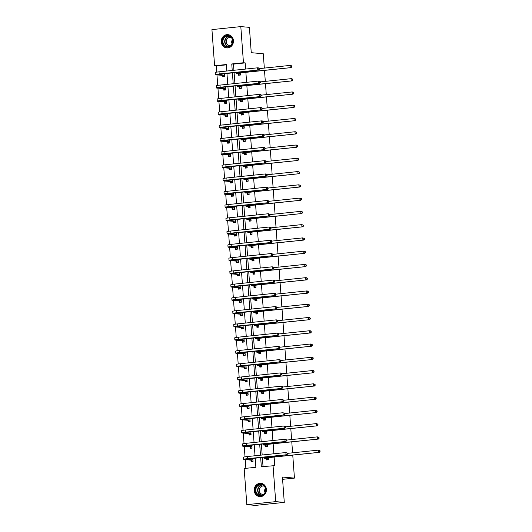 <?xml version="1.0" encoding="UTF-8"?>
<svg xmlns="http://www.w3.org/2000/svg" width="532" height="532" viewBox="0 0 532 532"><rect width="100%" height="100%" fill="white"/><g stroke="black" fill="none" stroke-linecap="round" stroke-linejoin="round"><path stroke-width="0.8" d="M233.428 40.651A6.67 6.098 95 0 1 226.758 47.927A6.67 6.098 95 0 1 221.259 41.922A6.67 6.098 95 0 1 227.922 34.647A6.67 6.098 95 0 1 233.428 40.651M266.379 489.327A6.67 6.098 95 0 1 259.709 496.602A6.67 6.098 95 0 1 254.203 490.597A6.67 6.098 95 0 1 260.873 483.315A6.67 6.098 95 0 1 266.379 489.327M292.753 455.113L294.442 478.102L282.419 477.051L284.281 502.388L255.407 505.4L246.821 504.649L244.168 468.506L255.872 467.282L255.194 458.039M226.319 64.857L216.311 65.901L216.763 72.119M216.97 74.886L217.741 85.386M217.947 88.152L218.712 98.653M218.918 101.419L219.689 111.913M219.896 114.686L220.66 125.18M220.866 127.953L221.638 138.446M221.844 141.219L222.609 151.713M222.815 154.486L223.586 164.98M223.792 167.753L224.557 178.247M224.763 181.02L225.535 191.513M225.741 194.286L226.506 204.78M226.712 207.553L227.483 218.047M227.689 220.813L228.454 231.314M228.66 234.08L229.432 244.58M229.638 247.347L230.403 257.847M230.609 260.613L231.38 271.114M231.586 273.88L232.351 284.381M232.557 287.147L233.329 297.647M233.535 300.414L234.299 310.914M234.506 313.68L235.277 324.181M235.483 326.947L236.248 337.441M236.454 340.214L237.225 350.708M237.432 353.481L238.196 363.974M238.403 366.748L239.174 377.241M239.38 380.014L240.145 390.508M240.351 393.281L241.122 403.775M241.328 406.548L242.093 417.041M242.299 419.815L243.071 430.308M243.277 433.075L244.042 443.575M244.248 446.341L245.019 456.842M245.225 459.608L245.864 468.326M216.311 65.901L214.596 65.749L211.935 29.612L240.81 26.6L243.463 62.743L231.759 63.96L232.238 70.457M240.81 26.6L249.395 27.351L251.257 52.695L263.28 53.752L264.331 68.103M264.497 70.39L265.308 81.369M265.475 83.657L266.279 94.63M266.446 96.924L267.257 107.896M267.423 110.191L268.228 121.163M268.394 123.457L269.205 134.43M269.372 136.724L270.176 147.697M270.342 149.991L271.154 160.963M271.32 163.251L272.125 174.23M272.291 176.518L273.102 187.497M273.268 189.784L274.073 200.763M274.239 203.051L275.051 214.03M275.217 216.318L276.022 227.297M276.188 229.585L276.999 240.564M277.165 242.851L277.97 253.831M278.136 256.118L278.948 267.097M279.114 269.385L279.918 280.364M280.085 282.652L280.896 293.631M281.062 295.918L281.867 306.898M282.033 309.185L282.844 320.158M283.011 322.452L283.815 333.424M283.982 335.719L284.793 346.691M284.959 348.985L285.764 359.958M285.93 362.252L286.741 373.225M286.908 375.519L287.712 386.491M287.878 388.779L288.69 399.758M288.856 402.046L289.661 413.025M289.827 415.312L290.638 426.292M290.805 428.579L291.609 439.558M291.775 441.846L292.587 452.825M282.585 479.339L294.442 478.102M250.964 460.22L251.071 461.603L253.019 461.397L252.793 458.291M249.993 446.953L250.093 448.336L252.048 448.13L251.816 445.025M249.016 433.686L249.122 435.07L251.071 434.863L250.845 431.758M248.045 420.42L248.145 421.803L250.1 421.597L249.867 418.491M247.067 407.16L247.174 408.536L249.122 408.337L248.896 405.224M246.097 393.893L246.196 395.269L248.151 395.07L247.919 391.958M245.119 380.626L245.225 382.003L247.174 381.803L246.948 378.691M244.148 367.359L244.248 368.736L246.203 368.536L245.97 365.424M243.171 354.093L243.277 355.469L245.225 355.27L244.999 352.157M242.2 340.826L242.299 342.202L244.255 342.003L244.022 338.891M241.222 327.559L241.328 328.936L243.277 328.736L243.051 325.624M240.251 314.292L240.351 315.675L242.306 315.469L242.073 312.357M239.274 301.026L239.38 302.409L241.328 302.203L241.102 299.09M238.303 287.759L238.403 289.142L240.358 288.936L240.125 285.83M237.325 274.492L237.432 275.875L239.38 275.669L239.154 272.564M236.354 261.225L236.454 262.608L238.409 262.402L238.176 259.297M235.377 247.959L235.483 249.342L237.432 249.136L237.206 246.03M234.406 234.692L234.506 236.075L236.461 235.869L236.228 232.763M233.428 221.425L233.535 222.808L235.483 222.602L235.257 219.497M232.457 208.158L232.557 209.542L234.512 209.335L234.28 206.23M231.48 194.892L231.586 196.275L233.535 196.069L233.309 192.963M230.509 181.631L230.609 183.008L232.564 182.808L232.331 179.696M229.531 168.365L229.638 169.741L231.586 169.542L231.36 166.43M228.56 155.098L228.66 156.475L230.615 156.275L230.383 153.163M227.583 141.831L227.689 143.208L229.638 143.008L229.412 139.896M226.612 128.564L226.712 129.941L228.667 129.742L228.434 126.629M225.641 115.298L225.741 116.674L227.689 116.475L227.463 113.363M224.664 102.031L224.763 103.407L226.718 103.208L226.486 100.096M223.693 88.764L223.792 90.147L225.741 89.941L225.515 86.829M222.715 75.497L222.815 76.881L224.77 76.675L224.537 73.569M260.653 457.467L261.338 466.717L274.758 465.646L274.126 457.055M273.887 453.783L273.149 443.788M272.909 440.516L272.178 430.521M271.938 427.249L271.2 417.254M270.961 413.982L270.229 403.988M269.99 400.716L269.252 390.721M269.012 387.456L268.281 377.454M268.042 374.189L267.303 364.194M267.064 360.922L266.333 350.927M266.093 347.655L265.355 337.66M265.116 334.389L264.384 324.394M264.145 321.122L263.407 311.127M263.167 307.855L262.436 297.86M262.196 294.588L261.458 284.593M261.219 281.322L260.487 271.327M260.248 268.055L259.51 258.06M259.27 254.788L258.539 244.793M258.299 241.521L257.568 231.526M257.322 228.255L256.59 218.26M256.351 214.988L255.619 204.993M255.373 201.721L254.642 191.726M254.402 188.454L253.671 178.459M253.425 175.188L252.693 165.193M252.454 161.928L251.722 151.926M251.476 148.661L250.745 138.666M250.506 135.394L249.774 125.399M249.528 122.127L248.796 112.132M248.557 108.861L247.826 98.866M247.58 95.594L246.848 85.599M246.609 82.327L245.877 72.332M245.631 69.06L245.179 62.896L233.475 64.113L233.927 70.277M234.1 72.571L234.905 83.544M235.071 85.838L235.876 96.811M236.048 99.105L236.853 110.077M237.019 112.372L237.824 123.344M237.997 125.632L238.802 136.611M238.968 138.899L239.772 149.878M239.945 152.165L240.75 163.144M240.916 165.432L241.721 176.411M241.894 178.699L242.698 189.678M242.865 191.966L243.669 202.945M243.842 205.232L244.647 216.211M244.813 218.499L245.618 229.478M245.791 231.766L246.595 242.745M246.762 245.033L247.566 256.012M247.739 258.299L248.544 269.272M248.71 271.566L249.515 282.539M249.688 284.833L250.492 295.805M250.658 298.1L251.463 309.072M251.636 311.366L252.441 322.339M252.607 324.633L253.412 335.606M253.584 337.893L254.389 348.872M254.555 351.16L255.36 362.139M255.533 364.427L256.338 375.406M256.504 377.693L257.308 388.673M257.481 390.96L258.286 401.939M258.452 404.227L259.257 415.206M259.43 417.494L260.234 428.473M260.401 430.76L261.205 441.74M261.378 444.027L262.183 455.006M262.349 457.294L263.027 466.537M266.572 458.597L266.672 459.974L268.627 459.774L268.467 457.646M265.601 445.331L265.701 446.707L267.649 446.508L267.496 444.38M264.623 432.064L264.723 433.44L266.678 433.241L266.519 431.12M263.653 418.797L263.752 420.174L265.701 419.974L265.548 417.853M262.675 405.53L262.775 406.913L264.73 406.707L264.57 404.586M261.704 392.264L261.804 393.647L263.752 393.441L263.599 391.319M260.727 378.997L260.826 380.38L262.781 380.174L262.622 378.053M259.756 365.73L259.855 367.113L261.804 366.907L261.651 364.786M258.778 352.463L258.878 353.847L260.833 353.64L260.673 351.519M257.807 339.197L257.907 340.58L259.855 340.374L259.702 338.252M256.83 325.93L256.929 327.313L258.885 327.107L258.725 324.986M255.859 312.663L255.958 314.046L257.907 313.84L257.754 311.719M254.881 299.396L254.981 300.78L256.936 300.573L256.776 298.452M253.91 286.13L254.01 287.513L255.958 287.307L255.806 285.185M252.933 272.869L253.033 274.246L254.988 274.047L254.828 271.918M251.962 259.603L252.062 260.979L254.01 260.78L253.857 258.652M250.984 246.336L251.084 247.713L253.039 247.513L252.88 245.385M250.013 233.069L250.113 234.446L252.062 234.246L251.909 232.118M249.036 219.802L249.136 221.179L251.091 220.98L250.931 218.852M248.065 206.536L248.165 207.912L250.113 207.713L249.96 205.591M247.087 193.269L247.187 194.645L249.142 194.446L248.983 192.325M246.117 180.002L246.216 181.385L248.165 181.179L248.012 179.058M245.139 166.735L245.239 168.119L247.194 167.913L247.034 165.791M244.168 153.469L244.268 154.852L246.216 154.646L246.063 152.524M243.191 140.202L243.29 141.585L245.245 141.379L245.086 139.258M242.22 126.935L242.319 128.318L244.268 128.112L244.115 125.991M241.242 113.668L241.342 115.052L243.297 114.846L243.137 112.724M240.271 100.402L240.371 101.785L242.319 101.579L242.166 99.457M239.294 87.135L239.393 88.518L241.348 88.312L241.189 86.191M238.323 73.868L238.422 75.251L240.371 75.045L240.218 72.924M284.281 502.388L275.696 501.636L246.821 504.649M245.179 62.896L243.463 62.743M273.042 465.493L275.696 501.636M232.404 72.744L233.209 83.724M233.375 86.011L234.186 96.99M234.353 99.278L235.157 110.257M235.324 112.545L236.135 123.524M236.301 125.811L237.106 136.791M237.272 139.078L238.083 150.057M238.25 152.345L239.054 163.324M239.22 165.612L240.032 176.584M240.198 178.878L241.003 189.851M241.169 192.145L241.98 203.118M242.146 205.412L242.951 216.384M243.117 218.679L243.929 229.651M244.095 231.945L244.9 242.918M245.066 245.205L245.877 256.185M246.043 258.472L246.848 269.451M247.014 271.739L247.826 282.718M247.992 285.006L248.796 295.985M248.963 298.272L249.774 309.252M249.94 311.539L250.745 322.518M250.911 324.806L251.722 335.785M251.889 338.073L252.693 349.052M252.86 351.339L253.671 362.319M253.837 364.606L254.642 375.585M254.808 377.873L255.619 388.845M255.786 391.14L256.59 402.112M256.757 404.406L257.568 415.379M257.734 417.673L258.539 428.646M258.705 430.94L259.516 441.912M259.683 444.207L260.487 455.179M226.772 71.029L226.3 64.532L214.596 65.749M255.028 455.751L254.223 444.772M254.05 442.484L253.245 431.505M253.079 429.218L252.274 418.238M252.102 415.951L251.297 404.972M251.131 402.684L250.326 391.705M250.153 389.417L249.348 378.438M249.182 376.151L248.378 365.178M248.205 362.884L247.4 351.911M247.234 349.617L246.429 338.645M246.256 336.35L245.452 325.378M245.285 323.084L244.481 312.111M244.308 309.817L243.503 298.844M243.337 296.557L242.532 285.578M242.359 283.29L241.555 272.311M241.388 270.023L240.584 259.044M240.411 256.757L239.606 245.777M239.44 243.49L238.635 232.511M238.462 230.223L237.658 219.244M237.491 216.956L236.687 205.977M236.514 203.69L235.709 192.71M235.543 190.423L234.738 179.444M234.565 177.156L233.761 166.177M233.595 163.889L232.79 152.91M232.617 150.623L231.812 139.65M231.646 137.356L230.841 126.383M230.669 124.089L229.864 113.117M229.698 110.822L228.893 99.85M228.72 97.555L227.915 86.583M227.749 84.289L226.945 73.316M233.475 64.113L231.759 63.96M268.62 459.721L267.596 459.635L268.607 459.528M268.407 458.271L266.519 458.045L269.059 457.58L319.353 452.34L268.201 457.507A6.411 0.452 175.8 0 0 264.384 458.205A6.411 0.452 175.8 0 0 264.929 458.345L268.527 458.391M267.596 459.635L266.459 458.478M319.719 451.548L320.065 451.575L319.652 450.697L319.719 451.548L318.495 452.267L318.336 450.139L287.553 453.35M319.652 450.697L318.336 450.139L319.998 450.724M320.065 451.575L319.353 452.34M252.999 461.158L251.995 461.264L250.851 460.107L252.8 459.901L245.757 459.222L286.888 454.734L247.447 458.684A6.411 0.452 175.8 0 0 243.629 459.375A6.411 0.452 175.8 0 0 244.168 459.515L250.851 460.107M253.019 461.35L251.995 461.264M287.253 453.942L287.599 453.969L287.194 453.091L287.253 453.942L286.03 454.661L285.877 452.533L247.287 456.556A6.411 0.452 175.8 0 0 243.47 457.254L243.629 459.375M287.194 453.091L285.877 452.533L287.539 453.118M287.599 453.969L286.888 454.734M257.568 485.29A5.772 5.28 95 0 1 264.916 486.64A5.772 5.28 95 0 1 263.566 494.68A5.772 5.28 95 0 1 256.218 493.33A5.772 5.28 95 0 1 257.568 485.29M263.513 494.348A5.34 4.888 -85 0 0 265.475 488.576A5.34 4.888 -85 0 0 261.205 484.679A5.34 4.888 -85 0 0 257.96 485.649A5.34 4.888 -85 0 0 255.998 491.422A5.34 4.888 -85 0 0 260.268 495.325A5.34 4.888 -85 0 0 263.513 494.348M263.473 494.381A4.209 3.85 95 0 1 262.715 494.394A4.209 3.85 95 0 1 259.357 491.322A4.209 3.85 95 0 1 260.899 486.78A4.209 3.85 95 0 1 263.453 486.015A4.209 3.85 95 0 1 264.191 486.162M261.864 483.495A6.623 6.065 -85 0 0 261.146 483.389A6.623 6.065 -85 0 0 257.122 484.592A6.623 6.065 -85 0 0 254.695 491.748A6.623 6.065 -85 0 0 259.988 496.582A6.623 6.065 -85 0 0 260.713 496.602M265.009 492.526A4.209 3.85 95 0 1 265.382 488.256M232.883 40.758A5.772 5.28 95 0 1 228.035 47.049A5.772 5.28 95 0 1 222.349 41.862A5.772 5.28 95 0 1 227.197 35.571A5.772 5.28 95 0 1 232.883 40.758M222.915 41.835A5.34 4.888 -85 0 0 227.324 46.65A5.34 4.888 -85 0 0 232.664 40.818A5.34 4.888 -85 0 0 228.255 36.003A5.34 4.888 -85 0 0 222.915 41.835M232.058 43.857A4.209 3.85 95 0 1 231.706 42.407A4.209 3.85 95 0 1 232.437 39.581M230.522 45.705A4.209 3.85 95 0 1 229.764 45.719A4.209 3.85 95 0 1 226.293 41.928A4.209 3.85 95 0 1 230.502 37.34A4.209 3.85 95 0 1 231.24 37.486M228.913 34.819A6.623 6.065 -85 0 0 228.195 34.713A6.623 6.065 -85 0 0 221.571 41.942A6.623 6.065 -85 0 0 227.038 47.907A6.623 6.065 -85 0 0 227.763 47.927M267.649 446.454L266.625 446.368L267.636 446.262M267.436 445.011L265.541 444.779L268.088 444.32L318.375 439.073L267.23 444.24A6.411 0.452 175.8 0 0 263.413 444.938A6.411 0.452 175.8 0 0 263.952 445.078L267.549 445.124M266.625 446.368L265.481 445.211M318.741 438.282L319.087 438.308L318.681 437.43L318.741 438.282L317.518 439L317.365 436.872L286.582 440.084M318.681 437.43L317.365 436.872L319.027 437.457M319.087 438.308L318.375 439.073M266.672 433.194L265.648 433.101L266.658 432.995M266.459 431.745L264.57 431.512L267.111 431.053L317.405 425.806L266.253 430.973A6.411 0.452 175.8 0 0 262.436 431.671A6.411 0.452 175.8 0 0 262.981 431.811L266.579 431.858M265.648 433.101L264.51 431.944M317.77 425.015L318.116 425.041L317.704 424.164L317.77 425.015L316.547 425.733L316.387 423.605L285.604 426.817M317.704 424.164L316.387 423.605L318.05 424.19M318.116 425.041L317.405 425.806M252.028 447.891L251.018 447.997L249.88 446.84L251.829 446.634L244.787 445.956L285.917 441.467L246.469 445.417A6.411 0.452 175.8 0 0 242.652 446.109A6.411 0.452 175.8 0 0 243.197 446.255L249.88 446.84M252.042 448.084L251.018 447.997M286.283 440.676L286.628 440.702L286.562 439.851L286.216 439.824L286.283 440.676L285.059 441.394L284.899 439.266L246.316 443.289A6.411 0.452 175.8 0 0 242.499 443.987L242.652 446.109M286.216 439.824L284.899 439.266L286.562 439.851M286.628 440.702L285.917 441.467M251.051 434.624L250.047 434.73L248.903 433.573L250.851 433.367L243.809 432.689L284.939 428.2L245.498 432.15A6.411 0.452 175.8 0 0 241.681 432.842A6.411 0.452 175.8 0 0 242.22 432.988L248.903 433.573M251.071 434.817L250.047 434.73M285.305 427.409L285.651 427.435L285.245 426.558L285.305 427.409L284.081 428.127L283.928 425.999L245.338 430.022A6.411 0.452 175.8 0 0 241.521 430.721L241.681 432.842M285.245 426.558L283.928 425.999L285.591 426.584M285.651 427.435L284.939 428.2M265.701 419.928L264.677 419.834L265.687 419.728M265.488 418.478L263.593 418.245L266.14 417.786L316.427 412.539L265.282 417.706A6.411 0.452 175.8 0 0 261.465 418.405A6.411 0.452 175.8 0 0 262.003 418.544L265.601 418.591M264.677 419.834L263.533 418.677M316.793 411.748L317.139 411.775L317.079 410.923L316.733 410.897L316.793 411.748L315.569 412.466L315.416 410.338L284.633 413.55M316.733 410.897L315.416 410.338L317.079 410.923M317.139 411.775L316.427 412.539M264.723 406.661L263.699 406.568L264.71 406.461M264.51 405.211L262.622 404.978L265.162 404.519L315.456 399.279L264.304 404.44A6.411 0.452 175.8 0 0 260.487 405.138A6.411 0.452 175.8 0 0 261.032 405.278L264.63 405.324M263.699 406.568L262.562 405.411M315.822 398.481L316.168 398.508L315.755 397.63L315.822 398.481L314.598 399.2L314.439 397.072L283.656 400.283M315.755 397.63L314.439 397.072L316.101 397.657M316.168 398.508L315.456 399.279M263.752 393.394L262.728 393.301L263.739 393.195M263.54 391.944L261.644 391.718L264.191 391.253L314.478 386.013L263.333 391.173A6.411 0.452 175.8 0 0 259.516 391.871A6.411 0.452 175.8 0 0 260.055 392.011L263.653 392.057M262.728 393.301L261.584 392.144M314.844 385.215L315.19 385.241L314.784 384.363L314.844 385.215L313.621 385.933L313.468 383.811L282.685 387.017M314.784 384.363L313.468 383.811L315.13 384.39M315.19 385.241L314.478 386.013M250.08 421.357L249.069 421.464L247.932 420.307L249.88 420.1L242.838 419.422L283.968 414.94L244.52 418.884A6.411 0.452 175.8 0 0 240.703 419.582A6.411 0.452 175.8 0 0 241.249 419.721L247.932 420.307M250.093 421.55L249.069 421.464M284.334 414.142L284.68 414.169L284.268 413.291L284.334 414.142L283.11 414.86L282.951 412.732L244.368 416.756A6.411 0.452 175.8 0 0 240.55 417.454L240.703 419.582M284.268 413.291L282.951 412.732L284.613 413.317M284.68 414.169L283.968 414.94M249.102 408.091L248.098 408.197L246.954 407.04L248.903 406.834L241.861 406.155L282.991 401.673L243.55 405.617A6.411 0.452 175.8 0 0 239.733 406.315A6.411 0.452 175.8 0 0 240.271 406.455L246.954 407.04M249.122 408.283L248.098 408.197M283.357 400.875L283.702 400.902L283.297 400.024L283.357 400.875L282.133 401.594L281.98 399.472L243.39 403.489A6.411 0.452 175.8 0 0 239.573 404.187L239.733 406.315M283.297 400.024L281.98 399.472L283.642 400.051M283.702 400.902L282.991 401.673M248.131 394.824L247.121 394.93L245.983 393.773L247.932 393.567L240.89 392.889L282.02 388.407L242.572 392.35A6.411 0.452 175.8 0 0 238.755 393.048A6.411 0.452 175.8 0 0 239.3 393.188L245.983 393.773M248.145 395.017L247.121 394.93M282.386 387.609L282.731 387.635L282.319 386.757L282.386 387.609L281.162 388.327L281.002 386.205L242.419 390.222A6.411 0.452 175.8 0 0 238.602 390.92L238.755 393.048M282.319 386.757L281.002 386.205L281.86 386.279L282.665 386.791M282.731 387.635L282.02 388.407M247.154 381.557L246.15 381.663L245.006 380.506L246.954 380.3L239.912 379.622L281.042 375.14L241.601 379.083A6.411 0.452 175.8 0 0 237.784 379.782A6.411 0.452 175.8 0 0 238.323 379.921L245.006 380.506M247.174 381.75L246.15 381.663M281.408 374.342L281.754 374.368L281.348 373.491L281.408 374.342L280.184 375.06L280.032 372.939L241.442 376.955A6.411 0.452 175.8 0 0 237.624 377.654L237.784 379.782M281.348 373.491L280.032 372.939L280.889 373.012L281.694 373.524M281.754 374.368L281.042 375.14M246.183 368.29L245.172 368.397L244.035 367.24L245.983 367.033L238.941 366.355L280.071 361.873L240.624 365.817A6.411 0.452 175.8 0 0 236.807 366.515A6.411 0.452 175.8 0 0 237.352 366.654L244.035 367.24M246.196 368.483L245.172 368.397M280.437 361.075L280.783 361.108L280.371 360.224L280.437 361.075L279.214 361.793L279.054 359.672L240.471 363.688A6.411 0.452 175.8 0 0 236.654 364.387L236.807 366.515M280.371 360.224L279.054 359.672L279.912 359.745L280.716 360.257M280.783 361.108L280.071 361.873M245.205 355.024L244.201 355.13L243.058 353.973L245.006 353.773L237.964 353.088L279.094 348.606L239.653 352.55A6.411 0.452 175.8 0 0 235.836 353.248A6.411 0.452 175.8 0 0 236.374 353.388L243.058 353.973M245.225 355.223L244.201 355.13M279.46 347.808L279.805 347.842L279.746 346.99L279.4 346.957L279.46 347.808L278.236 348.527L278.083 346.405L239.493 350.428A6.411 0.452 175.8 0 0 235.676 351.12L235.836 353.248M279.4 346.957L278.083 346.405L278.941 346.478L279.746 346.99M279.805 347.842L279.094 348.606M244.235 341.757L243.224 341.863L242.087 340.706L244.035 340.507L236.993 339.822L278.123 335.34L238.675 339.283A6.411 0.452 175.8 0 0 234.858 339.981A6.411 0.452 175.8 0 0 235.403 340.121L242.087 340.706M244.248 341.956L243.224 341.863M278.489 334.542L278.835 334.575L278.422 333.69L278.489 334.542L277.265 335.266L277.106 333.138L238.522 337.162A6.411 0.452 175.8 0 0 234.705 337.853L234.858 339.981M278.422 333.69L277.106 333.138L277.963 333.212L278.768 333.724M278.835 334.575L278.123 335.34M243.257 328.49L242.253 328.596L241.109 327.439L243.058 327.24L236.015 326.555L277.145 322.073L237.704 326.016A6.411 0.452 175.8 0 0 233.887 326.715A6.411 0.452 175.8 0 0 234.426 326.854L241.109 327.439M243.277 328.69L242.253 328.596M277.511 321.275L277.857 321.308L277.451 320.424L277.511 321.275L276.288 322L276.135 319.872L237.545 323.895A6.411 0.452 175.8 0 0 233.728 324.587L233.887 326.715M277.451 320.424L276.135 319.872L276.992 319.945L277.797 320.457M277.857 321.308L277.145 322.073M242.286 315.223L241.275 315.33L240.138 314.173L242.087 313.973L235.044 313.288L276.175 308.806L236.727 312.75A6.411 0.452 175.8 0 0 232.91 313.448A6.411 0.452 175.8 0 0 233.455 313.587L240.138 314.173M242.299 315.423L241.275 315.33M276.54 308.008L276.886 308.041L276.474 307.157L276.54 308.008L275.317 308.733L275.157 306.605L236.574 310.628A6.411 0.452 175.8 0 0 232.757 311.32L232.91 313.448M276.474 307.157L275.157 306.605L276.015 306.678L276.82 307.19M276.886 308.041L276.175 308.806M241.309 301.957L240.304 302.063L239.161 300.906L241.109 300.706L234.067 300.028L275.197 295.539L235.756 299.483A6.411 0.452 175.8 0 0 231.939 300.181A6.411 0.452 175.8 0 0 232.477 300.321L239.161 300.906M241.328 302.156L240.304 302.063M275.563 294.741L275.909 294.775L275.503 293.89L275.563 294.741L274.339 295.466L274.186 293.338L235.596 297.361A6.411 0.452 175.8 0 0 231.779 298.053L231.939 300.181M275.503 293.89L274.186 293.338L275.044 293.411L275.849 293.923M275.909 294.775L275.197 295.539M240.338 288.69L239.327 288.796L238.19 287.639L240.138 287.44L233.096 286.761L274.226 282.273L234.778 286.223A6.411 0.452 175.8 0 0 230.961 286.914A6.411 0.452 175.8 0 0 231.506 287.054L238.19 287.639M240.351 288.889L239.327 288.796M274.592 281.475L274.938 281.508L274.525 280.623L274.592 281.475L273.368 282.199L273.209 280.071L234.625 284.095A6.411 0.452 175.8 0 0 230.808 284.786L230.961 286.914M274.525 280.623L273.209 280.071L274.066 280.145L274.871 280.657M274.938 281.508L274.226 282.273M239.36 275.43L238.356 275.529L237.212 274.372L239.161 274.173L232.118 273.495L273.248 269.006L233.807 272.956A6.411 0.452 175.8 0 0 229.99 273.648A6.411 0.452 175.8 0 0 230.529 273.787L237.212 274.372M239.38 275.623L238.356 275.529M273.614 268.208L273.96 268.241L273.9 267.39L273.554 267.363L273.614 268.208L272.391 268.933L272.238 266.805L233.648 270.828A6.411 0.452 175.8 0 0 229.831 271.526L229.99 273.648M273.554 267.363L272.238 266.805L273.9 267.39M273.96 268.241L273.248 269.006M238.389 262.163L237.378 262.263L236.241 261.112L238.19 260.906L231.147 260.228L272.278 255.739L232.83 259.689A6.411 0.452 175.8 0 0 229.013 260.381A6.411 0.452 175.8 0 0 229.558 260.52L236.241 261.112M238.403 262.356L237.378 262.263M272.643 254.941L272.989 254.974L272.923 254.123L272.577 254.097L272.643 254.941L271.42 255.666L271.26 253.538L232.677 257.561A6.411 0.452 175.8 0 0 228.86 258.259L229.013 260.381M272.577 254.097L271.26 253.538L272.923 254.123M272.989 254.974L272.278 255.739M237.412 248.896L236.407 248.996L235.264 247.846L237.212 247.639L230.17 246.961L271.3 242.472L231.859 246.422A6.411 0.452 175.8 0 0 228.042 247.114A6.411 0.452 175.8 0 0 228.58 247.254L235.264 247.846M237.432 249.089L236.407 248.996M271.666 241.681L272.012 241.708L271.606 240.83L271.666 241.681L270.442 242.399L270.289 240.271L231.699 244.294A6.411 0.452 175.8 0 0 227.882 244.993L228.042 247.114M271.606 240.83L270.289 240.271L271.952 240.856M272.012 241.708L271.3 242.472M236.441 235.629L235.43 235.736L234.293 234.579L236.241 234.373L229.199 233.694L270.329 229.206L230.881 233.156A6.411 0.452 175.8 0 0 227.064 233.847A6.411 0.452 175.8 0 0 227.61 233.987L234.293 234.579M236.454 235.822L235.43 235.736M270.695 228.414L271.041 228.441L270.974 227.59L270.628 227.563L270.695 228.414L269.471 229.132L269.312 227.004L230.728 231.028A6.411 0.452 175.8 0 0 226.911 231.726L227.064 233.847M270.628 227.563L269.312 227.004L270.974 227.59M271.041 228.441L270.329 229.206M235.463 222.363L234.459 222.469L233.315 221.312L235.264 221.106L228.221 220.428L269.352 215.939L229.91 219.889A6.411 0.452 175.8 0 0 226.093 220.581A6.411 0.452 175.8 0 0 226.632 220.727L233.315 221.312M235.483 222.556L234.459 222.469M269.717 215.147L270.063 215.174L269.658 214.296L269.717 215.147L268.494 215.866L268.341 213.738L229.751 217.761A6.411 0.452 175.8 0 0 225.934 218.459L226.093 220.581M269.658 214.296L268.341 213.738L270.003 214.323M270.063 215.174L269.352 215.939M234.492 209.096L233.482 209.202L232.344 208.045L234.293 207.839L227.25 207.161L268.381 202.672L228.933 206.622A6.411 0.452 175.8 0 0 225.116 207.32A6.411 0.452 175.8 0 0 225.661 207.46L232.344 208.045M234.506 209.289L233.482 209.202M268.746 201.881L269.092 201.907L269.026 201.056L268.68 201.03L268.746 201.881L267.523 202.599L267.363 200.471L228.78 204.494A6.411 0.452 175.8 0 0 224.963 205.192L225.116 207.32M268.68 201.03L267.363 200.471L269.026 201.056M269.092 201.907L268.381 202.672M233.515 195.829L232.511 195.936L231.367 194.779L233.315 194.572L226.273 193.894L267.403 189.412L227.962 193.355A6.411 0.452 175.8 0 0 224.145 194.054A6.411 0.452 175.8 0 0 224.684 194.193L231.367 194.779M233.535 196.022L232.511 195.936M267.769 188.614L268.115 188.641L268.055 187.789L267.709 187.763L267.769 188.614L266.545 189.332L266.392 187.211L227.802 191.227A6.411 0.452 175.8 0 0 223.985 191.926L224.145 194.054M267.709 187.763L266.392 187.211L268.055 187.789M268.115 188.641L267.403 189.412M232.544 182.562L231.533 182.669L230.396 181.512L232.344 181.306L225.302 180.627L266.432 176.145L226.984 180.089A6.411 0.452 175.8 0 0 223.167 180.787A6.411 0.452 175.8 0 0 223.713 180.927L230.396 181.512M232.557 182.755L231.533 182.669M266.798 175.347L267.144 175.374L266.732 174.496L266.798 175.347L265.574 176.065L265.415 173.944L226.832 177.961A6.411 0.452 175.8 0 0 223.014 178.659L223.167 180.787M266.732 174.496L265.415 173.944L266.273 174.017L267.077 174.529M267.144 175.374L266.432 176.145M262.775 380.127L261.751 380.034L262.761 379.928M262.562 378.678L260.673 378.452L263.214 377.986L313.508 372.746L262.356 377.913A6.411 0.452 175.8 0 0 258.539 378.604A6.411 0.452 175.8 0 0 259.084 378.744L262.682 378.791M261.751 380.034L260.613 378.877M313.873 371.948L314.219 371.974L313.807 371.097L313.873 371.948L312.65 372.666L312.49 370.545L281.707 373.75M313.807 371.097L312.49 370.545L313.348 370.618L314.153 371.13M314.219 371.974L313.508 372.746M261.804 366.861L260.78 366.767L261.791 366.668M261.591 365.411L259.696 365.185L262.243 364.719L312.53 359.479L261.385 364.646A6.411 0.452 175.8 0 0 257.568 365.338A6.411 0.452 175.8 0 0 258.106 365.477L261.704 365.531M260.78 366.767L259.636 365.61M312.896 358.681L313.242 358.708L312.836 357.83L312.896 358.681L311.672 359.399L311.519 357.278L280.736 360.483M312.836 357.83L311.519 357.278L312.377 357.351L313.182 357.863M313.242 358.708L312.53 359.479M260.826 353.594L259.802 353.501L260.813 353.401M260.613 352.144L258.725 351.918L261.265 351.453L311.559 346.212L260.407 351.379A6.411 0.452 175.8 0 0 256.59 352.071A6.411 0.452 175.8 0 0 257.136 352.211L260.733 352.264M259.802 353.501L258.665 352.35M311.925 345.414L312.271 345.448L312.204 344.596L311.858 344.563L311.925 345.414L310.701 346.132L310.542 344.011L279.759 347.216M311.858 344.563L310.542 344.011L311.4 344.084L312.204 344.596M312.271 345.448L311.559 346.212M259.855 340.327L258.831 340.234L259.842 340.134M259.643 338.877L257.747 338.651L260.294 338.186L310.582 332.946L259.436 338.113A6.411 0.452 175.8 0 0 255.619 338.804A6.411 0.452 175.8 0 0 256.158 338.944L259.756 338.997M258.831 340.234L257.688 339.084M310.947 332.148L311.293 332.181L310.887 331.296L310.947 332.148L309.724 332.866L309.571 330.744L278.788 333.95M310.887 331.296L309.571 330.744L310.429 330.818L311.233 331.33M311.293 332.181L310.582 332.946M258.878 327.06L257.854 326.974L258.865 326.867M258.665 325.611L256.776 325.385L259.317 324.919L309.611 319.679L258.459 324.846A6.411 0.452 175.8 0 0 254.642 325.537A6.411 0.452 175.8 0 0 255.187 325.677L258.785 325.73M257.854 326.974L256.717 325.817M309.976 318.881L310.322 318.914L310.256 318.063L309.91 318.03L309.976 318.881L308.753 319.606L308.593 317.478L277.81 320.683M309.91 318.03L308.593 317.478L309.451 317.551L310.256 318.063M310.322 318.914L309.611 319.679M257.907 313.794L256.883 313.707L257.894 313.601M257.694 312.344L255.799 312.118L258.346 311.652L308.633 306.412L257.488 311.579A6.411 0.452 175.8 0 0 253.671 312.271A6.411 0.452 175.8 0 0 254.21 312.417L257.807 312.464M256.883 313.707L255.739 312.55M308.999 305.614L309.345 305.647L309.285 304.796L308.939 304.763L308.999 305.614L307.775 306.339L307.622 304.211L276.84 307.416M308.939 304.763L307.622 304.211L308.48 304.284L309.285 304.796M309.345 305.647L308.633 306.412M256.929 300.527L255.905 300.44L256.916 300.334M256.717 299.077L254.828 298.851L257.368 298.386L307.662 293.145L256.51 298.312A6.411 0.452 175.8 0 0 252.693 299.004A6.411 0.452 175.8 0 0 253.239 299.15L256.836 299.197M255.905 300.44L254.768 299.283M308.028 292.347L308.374 292.381L307.962 291.496L308.028 292.347L306.804 293.072L306.645 290.944L275.862 294.149M307.962 291.496L306.645 290.944L307.503 291.017L308.307 291.529M308.374 292.381L307.662 293.145M255.958 287.26L254.934 287.174L255.945 287.067M255.746 285.81L253.85 285.584L256.397 285.119L306.685 279.879L255.54 285.046A6.411 0.452 175.8 0 0 251.722 285.744A6.411 0.452 175.8 0 0 252.261 285.884L255.859 285.93M254.934 287.174L253.791 286.017M307.05 279.081L307.396 279.114L307.336 278.263L306.991 278.229L307.05 279.081L305.827 279.805L305.674 277.677L274.891 280.883M306.991 278.229L305.674 277.677L306.532 277.751L307.336 278.263M307.396 279.114L306.685 279.879M254.981 273.993L253.957 273.907L254.968 273.8M254.768 272.544L252.88 272.317L255.42 271.852L305.714 266.612L254.562 271.779A6.411 0.452 175.8 0 0 250.745 272.477A6.411 0.452 175.8 0 0 251.29 272.617L254.888 272.663M253.957 273.907L252.82 272.75M306.08 265.814L306.425 265.847L306.013 264.963L306.08 265.814L304.856 266.539L304.696 264.411L273.913 267.623M306.013 264.963L304.696 264.411L305.554 264.484L306.359 264.996M306.425 265.847L305.714 266.612M254.01 260.727L252.986 260.64L253.997 260.534M253.797 259.277L251.902 259.051L254.449 258.585L304.736 253.345L253.591 258.512A6.411 0.452 175.8 0 0 249.774 259.21A6.411 0.452 175.8 0 0 250.313 259.35L253.91 259.397M252.986 260.64L251.842 259.483M305.102 252.547L305.448 252.58L305.388 251.729L305.042 251.703L305.102 252.547L303.878 253.272L303.725 251.144L272.943 254.356M305.042 251.703L303.725 251.144L305.388 251.729M305.448 252.58L304.736 253.345M253.033 247.46L252.008 247.373L253.019 247.267M252.82 246.01L250.931 245.784L253.471 245.319L303.765 240.078L252.614 245.245A6.411 0.452 175.8 0 0 248.796 245.944A6.411 0.452 175.8 0 0 249.342 246.083L252.939 246.13M252.008 247.373L250.871 246.216M304.131 239.28L304.477 239.314L304.41 238.462L304.065 238.436L304.131 239.28L302.908 240.005L302.748 237.877L271.965 241.089M304.065 238.436L302.748 237.877L304.41 238.462M304.477 239.314L303.765 240.078M252.062 234.193L251.038 234.107L252.048 234M251.849 232.75L249.954 232.517L252.501 232.058L302.788 226.812L251.643 231.979A6.411 0.452 175.8 0 0 247.826 232.677A6.411 0.452 175.8 0 0 248.364 232.817L251.962 232.863M251.038 234.107L249.894 232.95M303.154 226.02L303.499 226.047L303.44 225.196L303.094 225.169L303.154 226.02L301.93 226.738L301.777 224.61L270.994 227.822M303.094 225.169L301.777 224.61L303.44 225.196M303.499 226.047L302.788 226.812M251.084 220.933L250.06 220.84L251.071 220.733M250.871 219.483L248.983 219.251L251.523 218.792L301.817 213.545L250.665 218.712A6.411 0.452 175.8 0 0 246.848 219.41A6.411 0.452 175.8 0 0 247.393 219.55L250.991 219.596M250.06 220.84L248.923 219.683M302.183 212.753L302.528 212.78L302.116 211.902L302.183 212.753L300.959 213.472L300.799 211.344L270.017 214.556M302.116 211.902L300.799 211.344L302.462 211.929M302.528 212.78L301.817 213.545M250.113 207.666L249.089 207.573L250.1 207.467M249.9 206.217L248.005 205.984L250.552 205.525L300.839 200.278L249.694 205.445A6.411 0.452 175.8 0 0 245.877 206.143A6.411 0.452 175.8 0 0 246.416 206.283L250.013 206.33M249.089 207.573L247.945 206.416M301.205 199.487L301.551 199.513L301.145 198.636L301.205 199.487L299.982 200.205L299.829 198.077L269.046 201.289M301.145 198.636L299.829 198.077L301.491 198.662M301.551 199.513L300.839 200.278M249.136 194.399L248.112 194.306L249.122 194.2M248.923 192.95L247.034 192.717L249.575 192.258L299.868 187.011L248.717 192.178A6.411 0.452 175.8 0 0 244.9 192.877A6.411 0.452 175.8 0 0 245.445 193.016L249.043 193.063M248.112 194.306L246.974 193.149M300.234 186.22L300.58 186.247L300.168 185.369L300.234 186.22L299.011 186.938L298.851 184.81L268.068 188.022M300.168 185.369L298.851 184.81L300.514 185.395M300.58 186.247L299.868 187.011M248.165 181.133L247.141 181.04L248.151 180.933M247.952 179.683L246.057 179.45L248.604 178.991L298.891 173.751L247.746 178.912A6.411 0.452 175.8 0 0 243.929 179.61A6.411 0.452 175.8 0 0 244.467 179.75L248.065 179.796M247.141 181.04L245.997 179.883M299.257 172.953L299.602 172.98L299.543 172.129L299.197 172.102L299.257 172.953L298.033 173.671L297.88 171.55L267.097 174.755M299.197 172.102L297.88 171.55L299.543 172.129M299.602 172.98L298.891 173.751M247.187 167.866L246.163 167.773L247.174 167.666M246.974 166.416L245.086 166.19L247.626 165.725L297.92 160.484L246.768 165.645A6.411 0.452 175.8 0 0 242.951 166.343A6.411 0.452 175.8 0 0 243.496 166.483L247.094 166.529M246.163 167.773L245.026 166.616M298.286 159.686L298.632 159.713L298.219 158.835L298.286 159.686L297.062 160.405L296.903 158.283L266.12 161.489M298.219 158.835L296.903 158.283L297.76 158.356L298.565 158.869M298.632 159.713L297.92 160.484M246.216 154.599L245.192 154.506L246.203 154.4M246.003 153.15L244.108 152.923L246.655 152.458L296.942 147.218L245.797 152.385A6.411 0.452 175.8 0 0 241.98 153.076A6.411 0.452 175.8 0 0 242.519 153.216L246.117 153.269M245.192 154.506L244.048 153.349M297.308 146.42L297.654 146.446L297.248 145.569L297.308 146.42L296.085 147.138L295.932 145.017L265.149 148.222M297.248 145.569L295.932 145.017L296.79 145.09L297.594 145.602M297.654 146.446L296.942 147.218M245.239 141.332L244.215 141.239L245.225 141.14M245.026 139.883L243.137 139.657L245.678 139.191L295.972 133.951L244.82 139.118A6.411 0.452 175.8 0 0 241.003 139.81A6.411 0.452 175.8 0 0 241.548 139.949L245.146 140.002M244.215 141.239L243.077 140.082M296.337 133.153L296.683 133.186L296.617 132.335L296.271 132.302L296.337 133.153L295.114 133.871L294.954 131.75L264.171 134.955M296.271 132.302L294.954 131.75L295.812 131.823L296.617 132.335M296.683 133.186L295.972 133.951M244.268 128.066L243.244 127.973L244.255 127.873M244.055 126.616L242.16 126.39L244.707 125.924L294.994 120.684L243.849 125.851A6.411 0.452 175.8 0 0 240.032 126.543A6.411 0.452 175.8 0 0 240.57 126.683L244.168 126.736M243.244 127.973L242.1 126.822M295.36 119.886L295.706 119.919L295.3 119.035L295.36 119.886L294.136 120.604L293.983 118.483L263.2 121.688M295.3 119.035L293.983 118.483L294.841 118.556L295.646 119.068M295.706 119.919L294.994 120.684M231.566 169.296L230.562 169.402L229.418 168.245L231.367 168.039L224.324 167.361L265.455 162.878L226.014 166.822A6.411 0.452 175.8 0 0 222.196 167.52A6.411 0.452 175.8 0 0 222.735 167.66L229.418 168.245M231.586 169.489L230.562 169.402M265.82 162.08L266.166 162.107L265.761 161.229L265.82 162.08L264.597 162.799L264.444 160.677L225.854 164.694A6.411 0.452 175.8 0 0 222.037 165.392L222.196 167.52M265.761 161.229L264.444 160.677L265.302 160.75L266.106 161.263M266.166 162.107L265.455 162.878M230.595 156.029L229.585 156.135L228.447 154.978L230.396 154.772L223.354 154.094L264.484 149.612L225.036 153.555A6.411 0.452 175.8 0 0 221.219 154.253A6.411 0.452 175.8 0 0 221.764 154.393L228.447 154.978M230.609 156.222L229.585 156.135M264.85 148.814L265.195 148.847L264.783 147.963L264.85 148.814L263.626 149.532L263.466 147.411L224.883 151.427A6.411 0.452 175.8 0 0 221.066 152.125L221.219 154.253M264.783 147.963L263.466 147.411L264.324 147.484L265.129 147.996M265.195 148.847L264.484 149.612M229.618 142.762L228.614 142.869L227.47 141.712L229.418 141.512L222.376 140.827L263.506 136.345L224.065 140.288A6.411 0.452 175.8 0 0 220.248 140.987A6.411 0.452 175.8 0 0 220.787 141.126L227.47 141.712M229.638 142.955L228.614 142.869M263.872 135.547L264.218 135.58L264.158 134.729L263.812 134.696L263.872 135.547L262.648 136.265L262.495 134.144L223.906 138.167A6.411 0.452 175.8 0 0 220.088 138.859L220.248 140.987M263.812 134.696L262.495 134.144L263.353 134.217L264.158 134.729M264.218 135.58L263.506 136.345M228.647 129.495L227.636 129.602L226.499 128.445L228.447 128.245L221.405 127.56L262.535 123.078L223.088 127.022A6.411 0.452 175.8 0 0 219.27 127.72A6.411 0.452 175.8 0 0 219.816 127.86L226.499 128.445M228.66 129.695L227.636 129.602M262.901 122.28L263.247 122.313L262.835 121.429L262.901 122.28L261.678 123.005L261.518 120.877L222.935 124.9A6.411 0.452 175.8 0 0 219.118 125.592L219.27 127.72M262.835 121.429L261.518 120.877L262.376 120.95L263.18 121.462M263.247 122.313L262.535 123.078M243.29 114.799L242.266 114.706L243.277 114.606M243.077 113.349L241.189 113.123L243.729 112.658L294.023 107.417L242.871 112.585A6.411 0.452 175.8 0 0 239.054 113.276A6.411 0.452 175.8 0 0 239.6 113.416L243.197 113.469M242.266 114.706L241.129 113.555M294.389 106.619L294.735 106.653L294.668 105.802L294.322 105.768L294.389 106.619L293.165 107.344L293.006 105.216L262.223 108.422M294.322 105.768L293.006 105.216L293.863 105.289L294.668 105.802M294.735 106.653L294.023 107.417M227.669 116.229L226.665 116.335L225.521 115.178L227.47 114.979L220.428 114.294L261.558 109.811L222.117 113.755A6.411 0.452 175.8 0 0 218.3 114.453A6.411 0.452 175.8 0 0 218.838 114.593L225.521 115.178M227.689 116.428L226.665 116.335M261.924 109.013L262.269 109.047L262.21 108.195L261.864 108.162L261.924 109.013L260.7 109.738L260.547 107.61L221.957 111.634A6.411 0.452 175.8 0 0 218.14 112.325L218.3 114.453M261.864 108.162L260.547 107.61L261.405 107.683L262.21 108.195M262.269 109.047L261.558 109.811M242.319 101.532L241.295 101.446L242.306 101.339M242.107 100.083L240.211 99.856L242.758 99.391L293.046 94.151L241.9 99.318A6.411 0.452 175.8 0 0 238.083 100.009A6.411 0.452 175.8 0 0 238.622 100.149L242.22 100.202M241.295 101.446L240.151 100.289M293.411 93.353L293.757 93.386L293.351 92.502L293.411 93.353L292.188 94.078L292.035 91.95L261.252 95.155M293.351 92.502L292.035 91.95L292.893 92.023L293.697 92.535M293.757 93.386L293.046 94.151M226.698 102.962L225.688 103.068L224.551 101.911L226.499 101.712L219.457 101.027L260.587 96.545L221.139 100.488A6.411 0.452 175.8 0 0 217.322 101.186A6.411 0.452 175.8 0 0 217.867 101.326L224.551 101.911M226.712 103.161L225.688 103.068M260.953 95.747L261.298 95.78L260.886 94.895L260.953 95.747L259.729 96.472L259.569 94.344L220.986 98.367A6.411 0.452 175.8 0 0 217.169 99.058L217.322 101.186M260.886 94.895L259.569 94.344L260.427 94.417L261.232 94.929M261.298 95.78L260.587 96.545M241.342 88.265L240.318 88.179L241.328 88.073M241.129 86.816L239.24 86.59L241.781 86.124L292.075 80.884L240.923 86.051A6.411 0.452 175.8 0 0 237.106 86.743A6.411 0.452 175.8 0 0 237.651 86.889L241.249 86.935M240.318 88.179L239.181 87.022M292.44 80.086L292.786 80.119L292.381 79.235L292.44 80.086L291.217 80.811L291.057 78.683L260.274 81.888M292.381 79.235L291.057 78.683L291.915 78.756L292.72 79.268M292.786 80.119L292.075 80.884M225.721 89.695L224.717 89.802L223.573 88.645L225.521 88.445L218.479 87.767L259.609 83.278L220.168 87.221A6.411 0.452 175.8 0 0 216.351 87.92A6.411 0.452 175.8 0 0 216.89 88.059L223.573 88.645M225.741 89.895L224.717 89.802M259.975 82.48L260.321 82.513L259.915 81.629L259.975 82.48L258.752 83.205L258.599 81.077L220.009 85.1A6.411 0.452 175.8 0 0 216.192 85.792L216.351 87.92M259.915 81.629L258.599 81.077L259.456 81.15L260.261 81.662M260.321 82.513L259.609 83.278M240.371 74.999L239.347 74.912L240.358 74.806M240.158 73.549L238.263 73.323L240.81 72.857L291.097 67.617L239.952 72.784A6.411 0.452 175.8 0 0 236.135 73.476A6.411 0.452 175.8 0 0 236.673 73.622L240.271 73.669M239.347 74.912L238.203 73.755M291.463 66.819L291.809 66.852L291.749 66.001L291.403 65.968L291.463 66.819L290.239 67.544L290.086 65.416L259.303 68.621M291.403 65.968L290.086 65.416L290.944 65.489L291.749 66.001M291.809 66.852L291.097 67.617M224.75 76.428L223.739 76.535L222.602 75.378L224.551 75.178L217.508 74.5L258.638 70.011L219.191 73.961A6.411 0.452 175.8 0 0 215.374 74.653A6.411 0.452 175.8 0 0 215.919 74.793L222.602 75.378M224.763 76.628L223.739 76.535M259.004 69.213L259.35 69.246L259.284 68.395L258.938 68.362L259.004 69.213L257.781 69.938L257.621 67.81L219.038 71.833A6.411 0.452 175.8 0 0 215.221 72.525L215.374 74.653M258.938 68.362L257.621 67.81L258.479 67.883L259.284 68.395M259.35 69.246L258.638 70.011M268.201 457.507L268.141 456.689M247.447 458.684L247.287 456.556M261.172 495.312A5.34 4.888 95 0 1 257.701 491.096A5.34 4.888 95 0 1 259.749 485.809A5.34 4.888 95 0 1 262.09 484.845M262.555 485.011A5.167 4.728 -85 0 0 260.008 485.969A5.167 4.728 -85 0 0 258.053 491.229A5.167 4.728 -85 0 0 261.658 495.226M228.221 46.636A5.34 4.888 95 0 1 224.703 41.988A5.34 4.888 95 0 1 229.139 36.169M229.605 36.336A5.167 4.728 -85 0 0 225.029 41.988A5.167 4.728 -85 0 0 228.713 46.55M267.23 444.24L267.17 443.422M266.253 430.973L266.193 430.155M246.469 445.417L246.316 443.289M245.498 432.15L245.338 430.022M265.282 417.706L265.222 416.889M264.304 404.44L264.244 403.622M263.333 391.173L263.274 390.355M244.52 418.884L244.368 416.756M243.55 405.617L243.39 403.489M242.572 392.35L242.419 390.222M241.601 379.083L241.442 376.955M240.624 365.817L240.471 363.688M239.653 352.55L239.493 350.428M238.675 339.283L238.522 337.162M237.704 326.016L237.545 323.895M236.727 312.75L236.574 310.628M235.756 299.483L235.596 297.361M234.778 286.223L234.625 284.095M233.807 272.956L233.648 270.828M232.83 259.689L232.677 257.561M231.859 246.422L231.699 244.294M230.881 233.156L230.728 231.028M229.91 219.889L229.751 217.761M228.933 206.622L228.78 204.494M227.962 193.355L227.802 191.227M226.984 180.089L226.832 177.961M262.356 377.913L262.296 377.095M261.385 364.646L261.325 363.828M260.407 351.379L260.348 350.561M259.436 338.113L259.377 337.295M258.459 324.846L258.399 324.028M257.488 311.579L257.428 310.761M256.51 298.312L256.451 297.494M255.54 285.046L255.48 284.228M254.562 271.779L254.502 270.961M253.591 258.512L253.531 257.694M252.614 245.245L252.554 244.427M251.643 231.979L251.583 231.161M250.665 218.712L250.605 217.894M249.694 205.445L249.634 204.627M248.717 192.178L248.657 191.36M247.746 178.912L247.686 178.094M246.768 165.645L246.708 164.827M245.797 152.385L245.737 151.567M244.82 139.118L244.76 138.3M243.849 125.851L243.789 125.033M226.014 166.822L225.854 164.694M225.036 153.555L224.883 151.427M224.065 140.288L223.906 138.167M223.088 127.022L222.935 124.9M242.871 112.585L242.811 111.767M222.117 113.755L221.957 111.634M241.9 99.318L241.841 98.5M221.139 100.488L220.986 98.367M240.923 86.051L240.863 85.233M220.168 87.221L220.009 85.1M239.952 72.784L239.892 71.966M219.191 73.961L219.038 71.833M264.384 458.205L264.304 457.088M259.988 496.582L260.401 496.622M261.146 483.389L261.558 483.422M228.195 34.713L228.607 34.746M227.038 47.907L227.45 47.947M263.413 444.938L263.327 443.821M262.436 431.671L262.356 430.554M261.465 418.405L261.378 417.294M260.487 405.138L260.407 404.027M259.516 391.871L259.43 390.761M258.539 378.604L258.459 377.494M257.568 365.338L257.481 364.227M256.59 352.071L256.51 350.96M255.619 338.804L255.533 337.694M254.642 325.537L254.562 324.427M253.671 312.271L253.584 311.16M252.693 299.004L252.614 297.893M251.722 285.744L251.636 284.627M250.745 272.477L250.665 271.36M249.774 259.21L249.688 258.093M248.796 245.944L248.717 244.826M247.826 232.677L247.739 231.56M246.848 219.41L246.768 218.293M245.877 206.143L245.791 205.026M244.9 192.877L244.82 191.766M243.929 179.61L243.842 178.499M242.951 166.343L242.871 165.233M241.98 153.076L241.894 151.966M241.003 139.81L240.923 138.699M240.032 126.543L239.945 125.432M239.054 113.276L238.974 112.166M238.083 100.009L237.997 98.899M237.106 86.743L237.026 85.632M236.135 73.476L236.048 72.365"/></g></svg>
